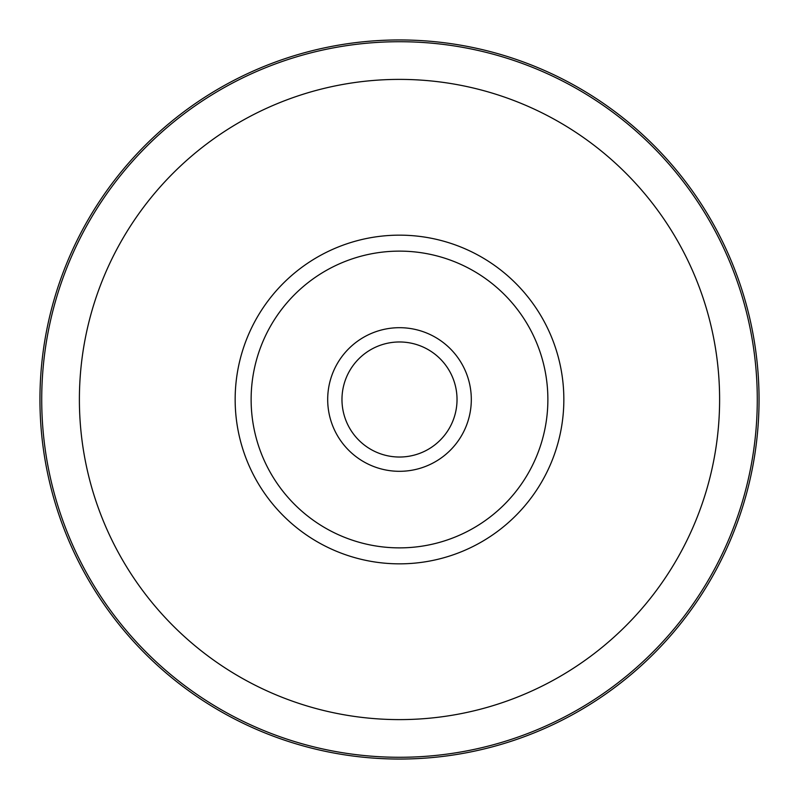 <?xml version="1.0" encoding="UTF-8"?>
<svg xmlns="http://www.w3.org/2000/svg" width="799" height="799" viewBox="0 0 799 799"><rect width="100%" height="100%" fill="white"/><g stroke="black" fill="none" stroke-linecap="round" stroke-linejoin="round"><path stroke-width="1.2" d="M446.242 365.962A57.528 57.528 0 0 1 446.242 433.038M399.5 341.972A57.528 57.528 0 0 1 457.028 399.5A57.528 57.528 0 0 1 399.5 457.028A57.528 57.528 0 0 1 341.972 399.5A57.528 57.528 0 0 1 399.5 341.972M399.5 39.95A359.55 359.55 0 0 1 759.05 399.5A359.55 359.55 0 0 1 399.5 759.05A359.55 359.55 0 0 1 39.95 399.5A359.55 359.55 0 0 1 399.5 39.95M251.126 399.5A148.374 148.374 0 0 1 399.5 251.126A148.374 148.374 0 0 1 547.874 399.5A148.374 148.374 0 0 1 399.5 547.874A148.374 148.374 0 0 1 251.126 399.5M352.759 433.038A57.528 57.528 0 0 1 352.759 365.962M399.5 327.69A71.81 71.81 0 0 1 471.31 399.5A71.81 71.81 0 0 1 399.5 471.31A71.81 71.81 0 0 1 327.69 399.5A71.81 71.81 0 0 1 399.5 327.69M399.5 41.718A357.782 357.782 0 0 1 757.282 399.5A357.782 357.782 0 0 1 399.5 757.282A357.782 357.782 0 0 1 41.718 399.5A357.782 357.782 0 0 1 399.5 41.718M399.5 79.391A320.109 320.109 0 0 1 719.609 399.5A320.109 320.109 0 0 1 399.5 719.609A320.109 320.109 0 0 1 79.391 399.5A320.109 320.109 0 0 1 399.5 79.391M399.5 235.156A164.344 164.344 0 0 1 563.844 399.5A164.344 164.344 0 0 1 399.5 563.844A164.344 164.344 0 0 1 235.156 399.5A164.344 164.344 0 0 1 399.5 235.156"/></g></svg>
